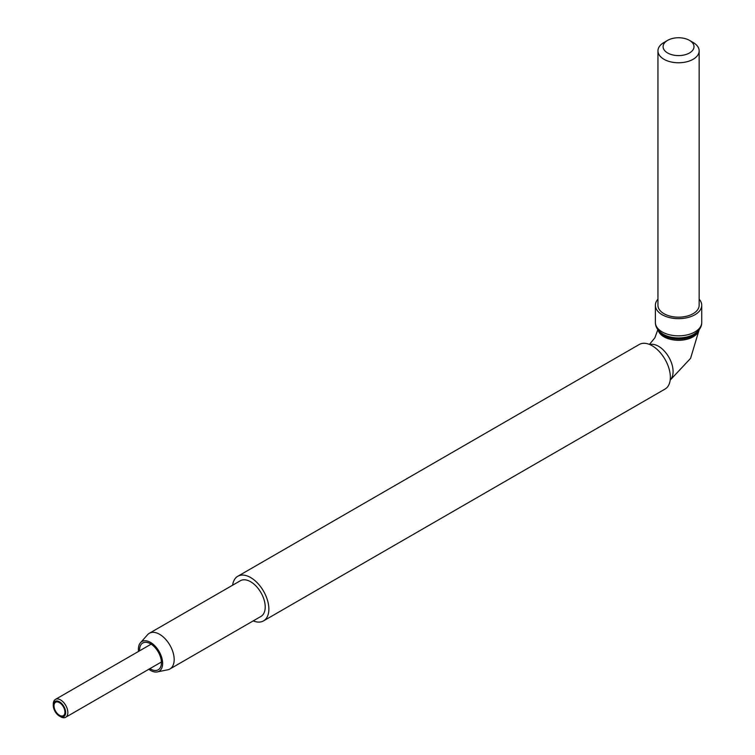 <?xml version="1.0" encoding="UTF-8"?>
<svg xmlns="http://www.w3.org/2000/svg" width="755" height="755" viewBox="0 0 755 755"><rect width="100%" height="100%" fill="white"/><g stroke="black" fill="none" stroke-linecap="round" stroke-linejoin="round"><path stroke-width="1.13" d="M59.466 702.65A7.729 4.464 60 0 1 64.515 709.464A7.729 4.464 60 0 1 63.326 715.655A7.729 4.464 60 0 1 59.466 715.268A7.729 4.464 60 0 1 54.417 708.464A7.729 4.464 60 0 1 55.606 702.273A7.729 4.464 60 0 1 59.466 702.65M53.275 705.387A8.758 5.059 -120 0 0 59.466 716.108A8.758 5.059 -120 0 0 65.657 712.531A8.758 5.059 -120 0 0 59.466 701.81A8.758 5.059 -120 0 0 53.275 705.387L53.275 704.122A10.296 5.946 60 0 1 55.408 699.413A10.296 5.946 60 0 1 60.56 699.923A10.296 5.946 60 0 1 67.846 712.531A10.296 5.946 60 0 1 65.713 717.25A10.296 5.946 60 0 1 60.56 716.74L59.466 716.108M693.118 42.469L689.475 40.364A15.449 8.918 180 0 1 689.475 52.982A15.449 8.918 180 0 1 667.628 52.982A15.449 8.918 180 0 1 667.628 40.364A15.449 8.918 180 0 1 689.475 40.364L693.118 42.469A20.602 11.891 0 0 1 699.149 50.878L699.149 305.284A20.602 11.891 0 0 1 686.437 316.269A20.602 11.891 0 0 1 663.985 313.693A20.602 11.891 0 0 1 657.945 305.284L657.945 50.878A20.602 11.891 0 0 0 663.985 59.286A20.602 11.891 0 0 0 686.437 61.863A20.602 11.891 0 0 0 699.149 50.878M699.149 299.15A23.178 13.382 180 0 1 701.725 305.284A23.178 13.382 180 0 1 687.418 317.638A23.178 13.382 180 0 1 662.163 314.741A23.178 13.382 180 0 1 655.378 305.284A23.178 13.382 180 0 1 657.945 299.15M663.447 334.408L663.23 334.276A21.669 12.505 0 0 0 693.873 334.276L693.873 334.276C699.121 331.001 701.744 327.066 701.725 322.461A23.178 13.382 180 0 1 694.94 331.926A23.178 13.382 180 0 1 662.163 331.926A23.178 13.382 180 0 1 655.378 322.461C655.368 327.075 657.983 331.011 663.23 334.276L663.447 334.408A21.357 12.325 180 0 0 693.647 334.408L693.873 334.276M263.533 620.884L665.023 389.08A25.755 14.864 -120 0 0 668.968 368.449A25.755 14.864 -120 0 0 652.15 345.752A25.755 14.864 -120 0 0 639.268 344.478L237.778 576.282A25.755 14.864 60 0 1 250.651 577.556A25.755 14.864 60 0 1 267.478 600.244A25.755 14.864 60 0 1 263.533 620.884A25.755 14.864 60 0 1 253.227 620.884M139.599 650.801A15.449 8.918 60 0 1 142.78 643.015A15.449 8.918 60 0 1 150.509 643.779A15.449 8.918 60 0 1 160.598 657.397A15.449 8.918 60 0 1 158.229 669.779A15.449 8.918 60 0 1 150.509 669.015A15.449 8.918 60 0 1 149.896 668.647M140.468 642.75L147.546 634.747A20.602 11.891 60 0 1 149.311 633.303A20.602 11.891 60 0 1 159.616 634.323A20.602 11.891 60 0 1 174.178 659.549A20.602 11.891 60 0 1 169.913 668.987A20.602 11.891 60 0 1 167.77 669.789L157.304 671.922A17.148 9.9 -120 0 0 162.636 663.4A17.148 9.9 -120 0 0 154.058 645.063A17.148 9.9 -120 0 0 140.468 642.75A17.148 9.9 -120 0 0 138.382 649.394A17.148 9.9 -120 0 0 138.505 651.433M149.311 633.303L240.354 580.737A20.602 11.891 60 0 1 250.651 581.756A20.602 11.891 60 0 1 264.108 599.914A20.602 11.891 60 0 1 260.956 616.42L169.913 668.987M148.801 669.279A17.148 9.9 -120 0 0 157.304 671.922M232.625 585.201A25.755 14.864 60 0 1 237.778 576.282M667.628 40.364L663.985 42.469A20.602 11.891 0 0 0 657.945 50.878M658.134 330.01A20.602 11.891 0 0 0 663.985 336.815A20.602 11.891 0 0 0 693.118 336.815A20.602 11.891 0 0 0 698.96 330.01M649.828 344.582A20.602 11.891 60 0 1 658.52 346.281A20.602 11.891 60 0 1 671.535 363.061A20.602 11.891 60 0 1 670.204 379.888M659.115 331.124A20.602 11.891 0 0 0 663.985 335.588A20.602 11.891 0 0 0 693.118 335.588A20.602 11.891 0 0 0 697.988 331.124M65.713 717.25L161.419 661.993M55.408 699.413L151.113 644.157M699.13 329.793L690.58 358.361L670.176 380.124M701.725 305.284L701.725 322.461M655.378 305.284L655.378 322.461M649.423 344.422L654.849 337.844L657.86 329.642"/></g></svg>
